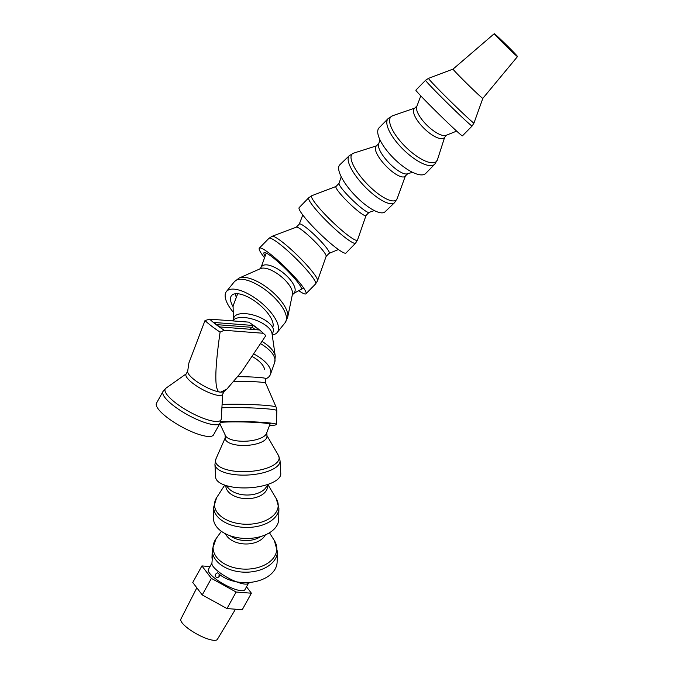 <?xml version="1.0" encoding="UTF-8"?>
<svg xmlns="http://www.w3.org/2000/svg" width="674" height="674" viewBox="0 0 674 674"><rect width="100%" height="100%" fill="white"/><g stroke="black" fill="none" stroke-linecap="round" stroke-linejoin="round"><path stroke-width="1.01" d="M219.084 576.759L217.045 577.938C214.467 576.026 214.593 574.332 217.432 572.858C219.193 573.414 219.741 574.711 219.084 576.759M219.151 574.189L218.915 577.02M246.524 586.793L251.394 593.204L242.236 609.734L226.978 608.563L202.234 594.931L192.756 582.454L201.922 565.924L210.01 566.548M251.394 593.204L236.136 592.033L211.4 578.393L201.922 565.924M226.978 608.563L236.136 592.033M202.234 594.931L211.4 578.393M211.855 563.211L208.401 569.446A20.877 5.417 29 0 0 215.385 578.696A20.877 5.417 29 0 0 241.258 590.702A20.877 5.417 29 0 0 244.915 589.683L248.369 583.457M250.147 582.395L247.906 583.709A20.877 5.417 -151 0 1 244.923 584.088A20.877 5.417 -151 0 1 224.56 575.849A20.877 5.417 -151 0 1 211.88 563.742L212.706 553.708M235.479 609.22L217.399 639.323A20.877 5.417 -151 0 1 213.768 640.3A20.877 5.417 -151 0 1 192.056 631.209A20.877 5.417 -151 0 1 180.885 619.077L196.833 587.812M269.465 532.763L274.335 540.54A31.872 21.02 -178.2 0 1 266.213 564.146A31.872 21.02 -178.2 0 1 225.942 564.644A31.872 21.02 -178.2 0 1 216.084 538.669L212.251 549.63A32.622 21.509 -178.2 0 0 231.249 569.985A32.622 21.509 -178.2 0 0 266.626 567.087A32.622 21.509 -178.2 0 0 277.452 551.728L277.124 562.141A32.622 21.509 -178.2 0 1 266.297 577.508A32.622 21.509 -178.2 0 1 217.761 572.917M260.779 536.521A20.877 13.766 -178.2 0 1 259.557 537.288A20.877 13.766 -178.2 0 1 230.188 535.779M265.329 534.895A20.877 13.766 -178.2 0 1 259.448 540.716A20.877 13.766 -178.2 0 1 225.52 533.8M213.683 507.084A32.622 19.748 -178.9 0 0 239 526.849A32.622 19.748 -178.9 0 0 275.801 516.444A32.622 19.748 -178.9 0 0 278.91 508.289L278.707 519.317A32.622 19.748 -178.9 0 1 275.599 527.472A32.622 19.748 -178.9 0 1 238.798 537.886A32.622 19.748 -178.9 0 1 213.481 518.112L213.683 507.084L216.64 497.639A31.872 19.293 -178.9 0 0 233.794 522.552A31.872 19.293 -178.9 0 0 275.177 513.521A31.872 19.293 -178.9 0 0 276.306 498.743L268.033 484.817M268.412 484.21L265.135 488.591A20.877 12.638 -178.9 0 1 246.524 495.019A20.877 12.638 -178.9 0 1 228.174 487.909L226.481 485.684M267.586 485.482L267.57 486.401A20.877 12.638 -178.9 0 1 265.581 491.616A20.877 12.638 -178.9 0 1 242.025 498.28A20.877 12.638 -178.9 0 1 225.824 485.625L225.824 485.482M214.93 464.378A32.622 12.427 176.9 0 0 240.298 475.069A32.622 12.427 176.9 0 0 276.593 466.838A32.622 12.427 176.9 0 0 280.072 460.814L280.772 473.62A32.622 12.427 176.9 0 1 277.292 479.644A32.622 12.427 176.9 0 1 240.997 487.866A32.622 12.427 176.9 0 1 215.629 477.175L214.93 464.378L215.966 458.842A31.872 12.14 176.9 0 0 237.358 471.455A31.872 12.14 176.9 0 0 275.75 463.586A31.872 12.14 176.9 0 0 278.446 455.43L266.929 435.556M270.442 423.053L266.179 434.132A20.877 7.953 176.9 0 1 264.511 435.952A20.877 7.953 176.9 0 1 243.904 441.259A20.877 7.953 176.9 0 1 225.832 436.339L219.783 423.584M266.794 433.07L266.971 436.314A20.877 7.953 176.9 0 1 264.747 440.173A20.877 7.953 176.9 0 1 241.511 445.438A20.877 7.953 176.9 0 1 225.284 438.597L225.108 435.353M269.844 425.606A32.622 2.165 -178.7 0 0 276.492 424.443A32.622 2.165 -178.7 0 0 274.882 423.735A32.622 2.165 -178.7 0 0 220.701 421.663M219.235 424.578A32.622 2.165 -178.7 0 0 220.053 424.654M269.971 424.3A26.092 1.736 -178.7 0 0 268.682 423.727A26.092 1.736 -178.7 0 0 245.639 422.017A26.092 1.736 -178.7 0 0 220.39 422.43M234.299 381.273A20.877 1.39 -178.7 0 1 264.646 382.722A20.877 1.39 -178.7 0 1 265.666 383.135A20.877 1.39 -178.7 0 1 265.674 383.177L265.775 378.628A20.877 1.39 -178.7 0 0 264.747 378.173A20.877 1.39 -178.7 0 0 237.947 376.69M265.775 378.889A32.622 14.272 -160.4 0 0 270.468 374.331A32.622 14.272 -160.4 0 0 270.746 370.911A32.622 14.272 -160.4 0 0 253.896 354.027M264.545 369.403A26.092 11.416 -160.4 0 0 252.228 356.529M272.17 334.599L273.197 331.709A20.877 9.133 -160.4 0 0 273.374 329.519A20.877 9.133 -160.4 0 0 254.292 315.331A20.877 9.133 -160.4 0 0 233.878 317.681L232.842 320.571M260.653 343.715A32.622 14.272 -160.4 0 1 274.933 359.166A32.622 14.272 -160.4 0 1 274.655 362.587L275.27 356.217L272.01 333.462A20.877 9.133 -160.4 0 0 272.001 333.386A20.877 9.133 -160.4 0 0 255.151 319.931A20.877 9.133 -160.4 0 0 233.684 319.796L232.505 320.891M272.203 334.843A32.622 13.143 -141.1 0 0 277.191 332.509A32.622 13.143 -141.1 0 0 277.477 332.113A32.622 13.143 -141.1 0 0 259.616 301.404A32.622 13.143 -141.1 0 0 226.447 291.497A32.622 13.143 -141.1 0 0 232.606 311.388M272.684 327.471A26.092 10.514 -141.1 0 0 257.375 302.988A26.092 10.514 -141.1 0 0 231.527 295.6A26.092 10.514 -141.1 0 0 232.985 306.518M292.246 295.204L294.327 292.617A20.877 8.408 -141.1 0 0 294.513 292.373A20.877 8.408 -141.1 0 0 283.08 272.717A20.877 8.408 -141.1 0 0 261.857 266.373L259.776 268.951M287.672 317.286L292.44 294.268A20.877 8.408 -141.1 0 0 280.755 276.205A20.877 8.408 -141.1 0 0 260.644 268.572L239.135 278.059A31.872 12.84 -141.1 0 1 269.836 289.71A31.872 12.84 -141.1 0 1 287.672 317.286L285.161 322.635A32.622 13.143 -141.1 0 0 285.447 322.248A32.622 13.143 -141.1 0 0 267.595 291.539A32.622 13.143 -141.1 0 0 234.426 281.631L239.135 278.059M299.214 290.991A32.622 4.457 -135.6 0 0 305.297 294.007A32.622 4.457 -135.6 0 0 305.945 293.78A32.622 4.457 -135.6 0 0 285.759 267.772A32.622 4.457 -135.6 0 0 259.338 248.133A32.622 4.457 -135.6 0 0 263.997 257.114M301.286 289.222A26.092 3.564 -135.6 0 0 285.136 268.412A26.092 3.564 -135.6 0 0 263.997 252.699A26.092 3.564 -135.6 0 0 264.747 255.581M326.106 256.415L329.207 253.247A20.877 2.848 -135.6 0 0 316.291 236.599A20.877 2.848 -135.6 0 0 299.382 224.029L296.282 227.197M326.14 256.322A20.877 2.848 -135.6 0 0 313.124 239.834A20.877 2.848 -135.6 0 0 296.375 227.163L272.094 236.271A31.872 4.356 -135.6 0 1 297.664 255.614A31.872 4.356 -135.6 0 1 317.538 280.78L326.14 256.322M308.751 197.726A32.622 4.314 -135.9 0 0 329.156 223.532A32.622 4.314 -135.9 0 0 355.586 243.146L346.015 253.011A32.622 4.314 -135.9 0 1 319.594 233.398A32.622 4.314 -135.9 0 1 299.18 207.592L308.751 197.726L311.868 195.671A31.872 4.221 -135.9 0 0 331.583 221.03A31.872 4.221 -135.9 0 0 357.54 239.961L366.007 215.528M374.365 210.583L368.889 212.453A20.877 2.763 -135.9 0 1 352.182 199.79A20.877 2.763 -135.9 0 1 339.014 183.48L341.221 176.748M369.015 212.42L365.94 215.587A20.877 2.763 -135.9 0 1 349.031 203.043A20.877 2.763 -135.9 0 1 335.972 186.521L339.039 183.353M349.301 155.669A32.622 10.27 -133.9 0 0 362.553 184.213A32.622 10.27 -133.9 0 0 394.517 202.697L385.031 211.821A32.622 10.27 -133.9 0 1 353.066 193.337A32.622 10.27 -133.9 0 1 339.814 164.793L349.301 155.669L353.521 153.175A31.872 10.034 -133.9 0 0 365.106 181.845A31.872 10.034 -133.9 0 0 397.188 198.569L405.377 175.965M412.589 172.333L406.877 173.917A20.877 6.572 -133.9 0 1 387.676 161.482A20.877 6.572 -133.9 0 1 378.535 144.447L379.942 139.813M407.669 173.766L405.015 176.31A20.877 6.572 -133.9 0 1 384.551 164.481A20.877 6.572 -133.9 0 1 376.075 146.216L378.721 143.672M388.14 118.565A32.622 11.525 -135.6 0 0 403.389 149.611A32.622 11.525 -135.6 0 0 434.764 164.195L425.69 173.462A32.622 11.525 -135.6 0 1 394.315 158.879A32.622 11.525 -135.6 0 1 379.066 127.833L388.14 118.565L392.63 115.743A31.872 11.256 -135.6 0 0 405.815 147.134A31.872 11.256 -135.6 0 0 437.485 159.637L444.646 137.311M445.598 135.533A20.877 7.372 -135.6 0 1 427.114 125.398A20.877 7.372 -135.6 0 1 416.549 107.124L420.803 95.885M446.592 135.314L444.191 137.774A20.877 7.372 -135.6 0 1 424.115 128.439A20.877 7.372 -135.6 0 1 414.35 108.565L416.759 106.104M425.589 80.273A32.622 0.986 -135.5 0 0 448.025 103.712A32.622 0.986 -135.5 0 0 472.103 126.013A32.622 0.986 -135.5 0 1 472.103 126.013L462.398 135.895A32.622 0.986 -135.5 0 1 462.389 135.904A32.622 0.986 -135.5 0 1 438.311 113.594A32.622 0.986 -135.5 0 1 415.875 90.156L425.589 80.273L428.529 78.361A31.872 0.96 -135.5 0 0 450.283 101.108A31.872 0.96 -135.5 0 0 473.965 123.056A31.872 0.96 -135.5 0 0 473.982 123.039L482.828 98.362A20.877 0.632 -135.5 0 1 467.385 84.073A20.877 0.632 -135.5 0 1 453.054 69.093L428.529 78.361M499.459 39.412L511.718 51.46M517.506 56.574A16.311 0.497 -135.5 0 1 516.613 55.934A16.311 0.497 -135.5 0 1 505.534 45.487A16.311 0.497 -135.5 0 1 494.901 34.585A16.311 0.497 -135.5 0 1 494.253 33.7A16.311 0.497 -135.5 0 1 506.225 44.779A16.311 0.497 -135.5 0 1 517.514 56.565A16.311 0.497 -135.5 0 1 517.506 56.574L482.828 98.362A20.877 0.632 -135.5 0 1 482.82 98.37M219.665 326.924A36.767 9.537 -151 0 1 213.81 322.458L253.264 325.475A36.767 9.537 -151 0 1 259.128 329.948L219.665 326.924M255.345 329.662A36.767 9.537 29 0 0 252.219 327.362L216.548 324.632M250.197 329.266L253.264 325.475M224.265 330.277A37.584 9.748 -151 0 1 209.665 319.139L248.664 322.121A37.584 9.748 -151 0 1 262.178 332.248A37.584 9.748 -151 0 1 263.264 333.268L224.265 330.277L220.095 332.097A43.709 11.332 -151 0 1 204.989 320.58L188.88 363L187.667 371.382A20.877 5.417 -151 0 0 199.748 383.531A20.877 5.417 -151 0 0 220.693 392.133C214.416 393.186 214.222 373.177 220.095 332.097M263.264 333.268L265.851 335.601L241.545 371.888L226.835 389.142L220.693 392.133A20.877 5.417 -151 0 0 224.012 391.527L226.835 389.142M209.665 319.139L204.989 320.58M162.982 391.493A32.622 8.459 -151 0 0 180.278 410.432A32.622 8.459 -151 0 0 214.324 424.713A32.622 8.459 -151 0 0 220.044 423.12L213.548 434.831A32.622 8.459 -151 0 1 207.828 436.423A32.622 8.459 -151 0 1 173.791 422.143A32.622 8.459 -151 0 1 156.486 403.204L162.982 391.493L165.947 388.19A31.872 8.265 -151 0 0 180.548 406.422A31.872 8.265 -151 0 0 215.394 421.427A31.872 8.265 -151 0 0 221.266 418.849L222.681 394.122M262.178 332.248L265.329 335.121A43.709 11.332 -151 0 1 265.851 335.601M224.223 391.35L222.521 394.416A20.877 5.417 -151 0 1 218.865 395.436A20.877 5.417 -151 0 1 197.078 386.303A20.877 5.417 -151 0 1 186.007 374.18L187.709 371.104M265.666 383.135L276.113 407.121A31.872 2.115 -178.7 0 0 274.562 406.489A31.872 2.115 -178.7 0 0 222.091 404.451M276.113 407.121L276.803 410.609A32.622 2.165 -178.7 0 0 275.194 409.902A32.622 2.165 -178.7 0 0 221.898 407.795M275.27 356.217A31.872 13.943 -160.4 0 0 275.253 356.099A31.872 13.943 -160.4 0 0 262.093 341.474M235.403 293.738A26.092 10.514 -141.1 0 0 236.077 296.636M317.538 280.78L315.558 283.973A32.622 4.457 -135.6 0 0 295.372 257.965A32.622 4.457 -135.6 0 0 268.951 238.318L272.094 236.271M221.375 531.314L216.084 538.669M277.452 551.728L274.335 540.54M212.251 549.63L211.973 558.165M224.712 485.12L216.64 497.639M278.91 508.289L276.306 498.743M225.242 437.83L215.966 458.842M280.072 460.814L278.446 455.43M276.803 410.609L276.492 424.443M233.431 318.92L233.078 305.912L237.695 293.721M274.655 362.587L270.468 374.331M261.167 267.233L266.213 253.036M293.637 293.476L303.654 288.034M234.426 281.631L226.447 291.497M285.161 322.635L277.191 332.509M329.131 253.331L338.399 249.548M299.298 224.113L302.778 214.972M268.951 238.318L259.338 248.133M315.558 283.973L305.945 293.78M336.031 186.462L311.868 195.671M355.586 243.146L357.54 239.961M376.437 145.87L353.521 153.175M394.517 202.697L397.188 198.569M445.59 135.541L456.635 131.11M414.805 108.101L392.63 115.743M434.764 164.195L437.485 159.637M494.253 33.7L453.054 69.093M472.112 126.013L473.982 123.039M186.167 373.885L165.947 388.19M220.044 423.12L221.266 418.849"/></g></svg>
